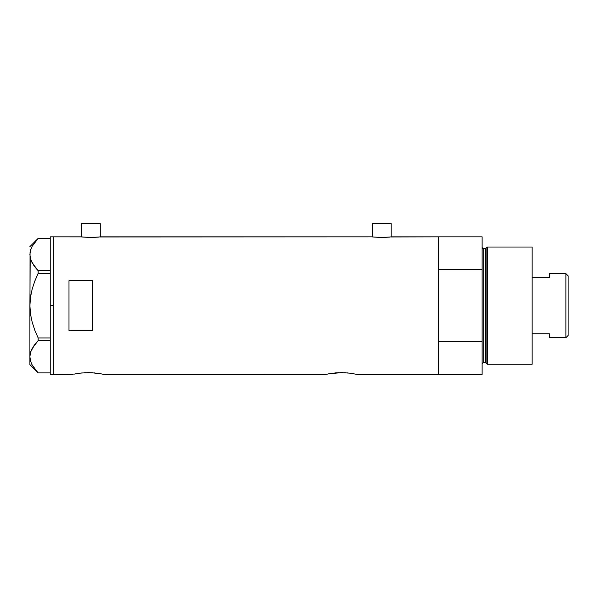 <?xml version="1.0" encoding="UTF-8"?>
<svg xmlns="http://www.w3.org/2000/svg" width="598" height="598" viewBox="0 0 598 598"><rect width="100%" height="100%" fill="white"/><g stroke="black" fill="none" stroke-linecap="round" stroke-linejoin="round"><path stroke-width="0.9" d="M100.24 236.92L100.24 223.577L81.485 223.577L81.485 236.92L81.485 223.577L100.24 223.577L100.24 236.92M391.152 236.92L391.152 223.577L372.39 223.577L372.39 236.92L372.39 223.577L391.152 223.577L391.152 236.92M99.888 236.965L372.001 236.86L100.636 236.86L90.859 237.563L81.096 236.86L53.349 236.86L53.349 374.423L72.881 374.355L53.349 374.423L53.349 236.86L81.283 236.89M390.793 236.965L438.513 236.86L391.541 236.86L381.763 237.563L372.188 236.89M75.55 373.81L76.38 373.66M79.728 373.159L88.212 372.621L96.876 373.182M84.176 372.741L91.262 372.696L100.838 373.802M85.604 372.674L85.148 372.696M89.528 372.636L88.198 372.621M92.922 372.786L91.27 372.696M94.91 372.958L94.192 372.89M326.112 374.355L103.835 374.423L325.805 374.423L330.373 373.533M328.452 373.87L341.443 372.621L350.136 373.182L357.073 374.423L438.513 374.423L438.513 236.86L438.513 269.668L482.123 269.668L482.123 236.86L482.123 374.423L357.073 374.423M332.959 373.159L341.443 372.621L350.136 373.182M337.407 372.741L335.441 372.89M338.834 372.674L338.378 372.696M342.766 372.636L341.428 372.621M346.152 372.786L344.5 372.696M348.148 372.958L347.431 372.89M92.428 330.604L68.979 330.604L68.979 280.679L92.428 280.679L92.428 330.604L68.979 330.604L68.979 280.679L92.428 280.679L92.428 330.604L92.428 280.679M73.771 374.161L82.218 372.89M99.253 373.526L100.285 373.705M101.204 373.87L103.536 374.355M330.38 373.533L329.61 373.66M352.484 373.526L353.515 373.705M438.513 374.423L438.513 236.86L438.513 269.668L482.123 269.668L482.123 341.622L438.513 341.622L438.513 374.423L482.123 374.423L482.123 341.622L438.513 341.622L438.513 374.423M389.889 237.077L381.763 237.563L372.748 236.965M98.984 237.077L90.859 237.563L81.836 236.965M50.225 374.423L50.225 236.86L50.225 305.645L53.349 305.645L53.349 236.86L53.349 305.645L50.225 305.645L50.225 374.423L53.349 374.423L53.349 305.645L53.349 374.423M30.229 299.389L29.9 305.645L30.498 297.221L32.195 289.028L34.819 281.06L38.167 273.323L38.167 270.7L50.225 270.7L38.167 270.7L32.21 262.881L30.505 258.777L29.9 254.539L30.483 250.368L32.18 246.264L38.167 238.378L50.225 238.378L38.167 238.378L34.811 242.25M30.782 249.411L30.498 250.338M30.491 314.025L29.9 305.645L29.9 364.653L38.152 372.905L50.225 372.905L38.167 372.905L32.21 365.086L30.505 360.983L29.9 356.744L30.483 352.581L32.18 348.47L38.167 340.591L38.167 337.96L50.225 337.96L38.167 337.96L34.826 330.246L32.187 322.217L30.491 314.025L32.195 322.255L34.819 330.231L32.187 322.217L30.491 314.025L29.9 305.645L30.184 257.424M31.26 260.907L32.195 262.851M33.757 265.377L34.4 266.274M30.05 301.422L29.9 305.645L30.498 297.221L32.195 289.028L34.819 281.06L38.167 273.323L34.826 281.038L38.167 273.323L50.225 273.323L38.167 273.323L38.167 270.7L35.873 268.151M32.18 365.027L31.791 364.279M38.167 372.905L32.21 365.086L30.505 360.983L29.9 356.744L30.483 352.581L32.18 348.47L38.167 340.591L34.826 344.441L30.804 351.564M38.167 340.591L50.225 340.591L38.167 340.591L38.167 337.96L34.826 330.246L32.195 322.255M34.564 368.712L34.901 369.145M30.147 354.061L30.05 354.636M29.9 356.632L30.042 252.468M34.25 345.21L31.216 350.473M35.873 343.14L34.826 344.441M31.216 318.166L31.604 319.93M30.498 314.07L30.73 315.557M30.05 309.861L30.102 310.534M31.216 293.117L30.864 294.919M32.187 289.058L31.993 289.776M32.18 262.821L30.827 259.794M30.505 250.3L32.18 246.264M30.139 251.9L30.483 250.368M35.476 241.413L35.147 241.824M34.826 266.843L31.231 260.848L30.05 256.662M29.9 364.653L29.9 356.744M487.4 247.026L486.114 248.006L486.114 363.278L487.4 364.264L487.4 247.026L487.4 364.264L532.145 364.264L532.145 247.026L487.4 247.026L532.145 247.026L532.145 364.264L487.4 364.264L486.114 363.278A0.785 0.785 0 0 0 485.359 362.702A0.785 0.785 0 0 1 486.114 363.278L486.114 248.006A0.785 0.785 0 0 1 485.359 248.589L483.692 248.589A1.562 1.562 0 0 1 482.123 247.026A1.562 1.562 0 0 0 483.692 248.589L483.692 362.702L485.359 362.702L485.359 248.589A0.785 0.785 0 0 0 486.114 248.006L487.4 247.026M482.123 364.264A1.562 1.562 0 0 1 483.692 362.702A1.562 1.562 0 0 0 482.123 364.264M485.359 362.702L483.692 362.702L483.692 248.589L485.359 248.589L485.359 362.702M565.91 337.691L568.1 335.5L568.1 275.79L565.91 273.6L565.91 337.691L565.91 273.6L549.345 273.6L549.345 277.539L532.145 277.539L549.345 277.539L549.345 273.6L565.91 273.6L568.1 275.79L568.1 335.5L565.91 337.691L549.345 337.691L565.91 337.691M549.345 333.744L549.345 337.691L549.345 333.744L532.145 333.744L549.345 333.744M50.225 236.86L53.349 236.86M29.9 246.63L38.152 238.378M438.513 236.86L482.123 236.86"/></g></svg>
